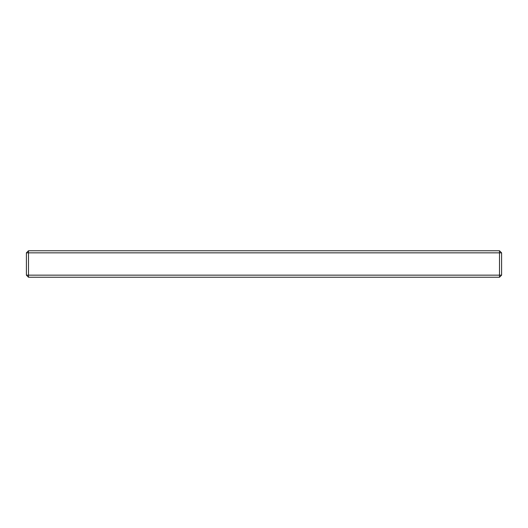 <?xml version="1.0" encoding="UTF-8"?>
<svg xmlns="http://www.w3.org/2000/svg" width="528" height="528" viewBox="0 0 528 528"><rect width="100%" height="100%" fill="white"/><g stroke="black" fill="none" stroke-linecap="round" stroke-linejoin="round"><path stroke-width="0.79" d="M501.6 252.853L501.6 275.147L499.514 277.233L28.486 277.233L26.4 275.147L26.4 252.853L28.486 250.767L499.514 250.767L501.6 252.853L26.4 252.853M28.486 277.233L28.486 275.147L26.4 275.147M501.6 275.147L499.514 275.147L499.514 277.233M28.486 250.767L28.486 275.147L499.514 275.147L499.514 250.767"/></g></svg>
